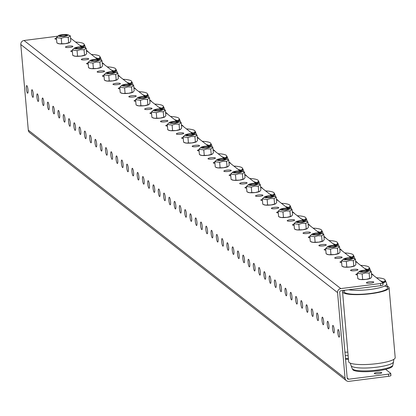 <?xml version="1.0" encoding="UTF-8"?>
<svg xmlns="http://www.w3.org/2000/svg" width="416" height="416" viewBox="0 0 416 416"><rect width="100%" height="100%" fill="white"/><g stroke="black" fill="none" stroke-linecap="round" stroke-linejoin="round"><path stroke-width="0.62" d="M56.555 39.26A3.723 0.718 175 0 1 54.995 38.948A3.723 0.718 175 0 1 54.907 38.813A3.723 0.718 175 0 1 56.451 38.085M65.551 47.221A3.723 0.718 175 0 1 65.463 47.081A3.723 0.718 175 0 1 68.734 46.082A3.723 0.718 175 0 1 72.795 46.296A3.723 0.718 175 0 1 72.883 46.436A3.723 0.718 175 0 1 69.612 47.434A3.723 0.718 175 0 1 65.551 47.221M72.394 51.662A3.723 0.718 175 0 1 70.834 51.355A3.723 0.718 175 0 1 70.746 51.22A3.723 0.718 175 0 1 72.29 50.492M81.39 59.623A3.723 0.718 175 0 1 81.302 59.488A3.723 0.718 175 0 1 84.573 58.49A3.723 0.718 175 0 1 88.629 58.703A3.723 0.718 175 0 1 88.717 58.838A3.723 0.718 175 0 1 85.446 59.842A3.723 0.718 175 0 1 81.39 59.623M88.234 64.069A3.723 0.718 175 0 1 86.668 63.762A3.723 0.718 175 0 1 86.58 63.622A3.723 0.718 175 0 1 88.13 62.899M97.23 72.03A3.723 0.718 175 0 1 97.141 71.895A3.723 0.718 175 0 1 100.412 70.892A3.723 0.718 175 0 1 104.468 71.105A3.723 0.718 175 0 1 104.556 71.245A3.723 0.718 175 0 1 101.286 72.244A3.723 0.718 175 0 1 97.23 72.03M104.068 76.476A3.723 0.718 175 0 1 102.508 76.164A3.723 0.718 175 0 1 102.419 76.029A3.723 0.718 175 0 1 103.969 75.301M113.069 84.432A3.723 0.718 175 0 1 112.98 84.297A3.723 0.718 175 0 1 116.251 83.299A3.723 0.718 175 0 1 120.307 83.512A3.723 0.718 175 0 1 120.396 83.647A3.723 0.718 175 0 1 117.125 84.651A3.723 0.718 175 0 1 113.069 84.432M119.907 88.878A3.723 0.718 175 0 1 118.347 88.572A3.723 0.718 175 0 1 118.258 88.431A3.723 0.718 175 0 1 119.803 87.708M128.908 96.84A3.723 0.718 175 0 1 128.82 96.704A3.723 0.718 175 0 1 132.09 95.701A3.723 0.718 175 0 1 136.146 95.919A3.723 0.718 175 0 1 136.235 96.054A3.723 0.718 175 0 1 132.964 97.053A3.723 0.718 175 0 1 128.908 96.84M135.746 101.286A3.723 0.718 175 0 1 134.186 100.974A3.723 0.718 175 0 1 134.098 100.838A3.723 0.718 175 0 1 135.642 100.11M144.742 109.247A3.723 0.718 175 0 1 144.654 109.106A3.723 0.718 175 0 1 147.924 108.108A3.723 0.718 175 0 1 151.98 108.321A3.723 0.718 175 0 1 152.069 108.462A3.723 0.718 175 0 1 148.798 109.46A3.723 0.718 175 0 1 144.742 109.247M151.585 113.688A3.723 0.718 175 0 1 150.025 113.381A3.723 0.718 175 0 1 149.937 113.246A3.723 0.718 175 0 1 151.481 112.518M160.581 121.649A3.723 0.718 175 0 1 160.493 121.514A3.723 0.718 175 0 1 163.764 120.515A3.723 0.718 175 0 1 167.82 120.728A3.723 0.718 175 0 1 167.908 120.864A3.723 0.718 175 0 1 164.637 121.867A3.723 0.718 175 0 1 160.581 121.649M167.424 126.095A3.723 0.718 175 0 1 165.859 125.783A3.723 0.718 175 0 1 165.771 125.648A3.723 0.718 175 0 1 167.32 124.925M176.42 134.056A3.723 0.718 175 0 1 176.332 133.916A3.723 0.718 175 0 1 179.603 132.917A3.723 0.718 175 0 1 183.659 133.13A3.723 0.718 175 0 1 183.747 133.271A3.723 0.718 175 0 1 180.476 134.269A3.723 0.718 175 0 1 176.42 134.056M183.258 138.497A3.723 0.718 175 0 1 181.698 138.19A3.723 0.718 175 0 1 181.61 138.055A3.723 0.718 175 0 1 183.16 137.327M192.26 146.458A3.723 0.718 175 0 1 192.171 146.323A3.723 0.718 175 0 1 195.442 145.324A3.723 0.718 175 0 1 199.498 145.538A3.723 0.718 175 0 1 199.586 145.673A3.723 0.718 175 0 1 196.316 146.676A3.723 0.718 175 0 1 192.26 146.458M199.098 150.904A3.723 0.718 175 0 1 197.538 150.597A3.723 0.718 175 0 1 197.449 150.457A3.723 0.718 175 0 1 198.994 149.734M208.094 158.865A3.723 0.718 175 0 1 208.005 158.73A3.723 0.718 175 0 1 211.276 157.726A3.723 0.718 175 0 1 215.337 157.945A3.723 0.718 175 0 1 215.426 158.08A3.723 0.718 175 0 1 212.155 159.078A3.723 0.718 175 0 1 208.094 158.865M214.937 163.311A3.723 0.718 175 0 1 213.377 162.999A3.723 0.718 175 0 1 213.288 162.864A3.723 0.718 175 0 1 214.833 162.136M223.933 171.272A3.723 0.718 175 0 1 223.844 171.132A3.723 0.718 175 0 1 227.115 170.134A3.723 0.718 175 0 1 231.171 170.347A3.723 0.718 175 0 1 231.26 170.482A3.723 0.718 175 0 1 227.989 171.486A3.723 0.718 175 0 1 223.933 171.272M230.776 175.713A3.723 0.718 175 0 1 229.211 175.406A3.723 0.718 175 0 1 229.122 175.266A3.723 0.718 175 0 1 230.672 174.543M239.772 183.674A3.723 0.718 175 0 1 239.684 183.539A3.723 0.718 175 0 1 242.954 182.536A3.723 0.718 175 0 1 247.01 182.754A3.723 0.718 175 0 1 247.099 182.889A3.723 0.718 175 0 1 243.828 183.888A3.723 0.718 175 0 1 239.772 183.674M246.61 188.12A3.723 0.718 175 0 1 245.05 187.808A3.723 0.718 175 0 1 244.962 187.673A3.723 0.718 175 0 1 246.511 186.945M255.611 196.082A3.723 0.718 175 0 1 255.523 195.941A3.723 0.718 175 0 1 258.794 194.943A3.723 0.718 175 0 1 262.85 195.156A3.723 0.718 175 0 1 262.938 195.296A3.723 0.718 175 0 1 259.667 196.295A3.723 0.718 175 0 1 255.611 196.082M262.449 200.522A3.723 0.718 175 0 1 260.889 200.216A3.723 0.718 175 0 1 260.801 200.08A3.723 0.718 175 0 1 262.345 199.352M271.45 208.484A3.723 0.718 175 0 1 271.362 208.348A3.723 0.718 175 0 1 274.633 207.35A3.723 0.718 175 0 1 278.689 207.563A3.723 0.718 175 0 1 278.777 207.698A3.723 0.718 175 0 1 275.506 208.702A3.723 0.718 175 0 1 271.45 208.484M278.288 212.93A3.723 0.718 175 0 1 276.728 212.618A3.723 0.718 175 0 1 276.64 212.482A3.723 0.718 175 0 1 278.184 211.76M287.284 220.891A3.723 0.718 175 0 1 287.196 220.756A3.723 0.718 175 0 1 290.467 219.752A3.723 0.718 175 0 1 294.523 219.965A3.723 0.718 175 0 1 294.611 220.106A3.723 0.718 175 0 1 291.34 221.104A3.723 0.718 175 0 1 287.284 220.891M294.128 225.337A3.723 0.718 175 0 1 292.568 225.025A3.723 0.718 175 0 1 292.479 224.89A3.723 0.718 175 0 1 294.024 224.162M303.124 233.293A3.723 0.718 175 0 1 303.035 233.158A3.723 0.718 175 0 1 306.306 232.159A3.723 0.718 175 0 1 310.362 232.372A3.723 0.718 175 0 1 310.45 232.508A3.723 0.718 175 0 1 307.18 233.511A3.723 0.718 175 0 1 303.124 233.293M309.967 237.739A3.723 0.718 175 0 1 308.402 237.432A3.723 0.718 175 0 1 308.313 237.292A3.723 0.718 175 0 1 309.863 236.569M318.963 245.7A3.723 0.718 175 0 1 318.874 245.565A3.723 0.718 175 0 1 322.145 244.561A3.723 0.718 175 0 1 326.201 244.78A3.723 0.718 175 0 1 326.29 244.915A3.723 0.718 175 0 1 323.019 245.913A3.723 0.718 175 0 1 318.963 245.7M325.801 250.146A3.723 0.718 175 0 1 324.241 249.834A3.723 0.718 175 0 1 324.152 249.699A3.723 0.718 175 0 1 325.702 248.971M334.802 258.107A3.723 0.718 175 0 1 334.714 257.967A3.723 0.718 175 0 1 337.984 256.968A3.723 0.718 175 0 1 342.04 257.182A3.723 0.718 175 0 1 342.129 257.322A3.723 0.718 175 0 1 338.858 258.32A3.723 0.718 175 0 1 334.802 258.107M341.64 262.548A3.723 0.718 175 0 1 340.08 262.241A3.723 0.718 175 0 1 339.992 262.101A3.723 0.718 175 0 1 341.536 261.378M350.636 270.509A3.723 0.718 175 0 1 350.548 270.374A3.723 0.718 175 0 1 353.818 269.37A3.723 0.718 175 0 1 357.88 269.589A3.723 0.718 175 0 1 357.968 269.724A3.723 0.718 175 0 1 354.697 270.722A3.723 0.718 175 0 1 350.636 270.509M357.479 274.955A3.723 0.718 175 0 1 355.919 274.643A3.723 0.718 175 0 1 355.831 274.508A3.723 0.718 175 0 1 357.375 273.78M26.354 88.738A3.832 0.759 82.7 0 1 26.702 85.592A3.832 0.759 82.7 0 1 28.018 90.043A3.832 0.759 82.7 0 1 27.669 93.194A3.832 0.759 82.7 0 1 26.354 88.738M31.632 92.872A3.832 0.759 82.7 0 1 31.98 89.726A3.832 0.759 82.7 0 1 33.296 94.177A3.832 0.759 82.7 0 1 32.947 97.328A3.832 0.759 82.7 0 1 31.632 92.872M36.915 97.011A3.832 0.759 82.7 0 1 37.258 93.86A3.832 0.759 82.7 0 1 38.574 98.311A3.832 0.759 82.7 0 1 38.23 101.462A3.832 0.759 82.7 0 1 36.915 97.011M42.193 101.145A3.832 0.759 82.7 0 1 42.541 97.994A3.832 0.759 82.7 0 1 43.857 102.445A3.832 0.759 82.7 0 1 43.508 105.596A3.832 0.759 82.7 0 1 42.193 101.145M47.471 105.279A3.832 0.759 82.7 0 1 47.819 102.128A3.832 0.759 82.7 0 1 49.135 106.584A3.832 0.759 82.7 0 1 48.786 109.73A3.832 0.759 82.7 0 1 47.471 105.279M52.749 109.413A3.832 0.759 82.7 0 1 53.097 106.267A3.832 0.759 82.7 0 1 54.413 110.718A3.832 0.759 82.7 0 1 54.064 113.864A3.832 0.759 82.7 0 1 52.749 109.413M58.032 113.547A3.832 0.759 82.7 0 1 58.375 110.401A3.832 0.759 82.7 0 1 59.691 114.852A3.832 0.759 82.7 0 1 59.348 118.004A3.832 0.759 82.7 0 1 58.032 113.547M63.31 117.686A3.832 0.759 82.7 0 1 63.658 114.535A3.832 0.759 82.7 0 1 64.974 118.986A3.832 0.759 82.7 0 1 64.626 122.138A3.832 0.759 82.7 0 1 63.31 117.686M68.588 121.82A3.832 0.759 82.7 0 1 68.936 118.669A3.832 0.759 82.7 0 1 70.252 123.12A3.832 0.759 82.7 0 1 69.904 126.272A3.832 0.759 82.7 0 1 68.588 121.82M73.866 125.954A3.832 0.759 82.7 0 1 74.214 122.803A3.832 0.759 82.7 0 1 75.53 127.26A3.832 0.759 82.7 0 1 75.182 130.406A3.832 0.759 82.7 0 1 73.866 125.954M79.149 130.088A3.832 0.759 82.7 0 1 79.492 126.937A3.832 0.759 82.7 0 1 80.808 131.394A3.832 0.759 82.7 0 1 80.465 134.54A3.832 0.759 82.7 0 1 79.149 130.088M84.427 134.222A3.832 0.759 82.7 0 1 84.776 131.076A3.832 0.759 82.7 0 1 86.091 135.528A3.832 0.759 82.7 0 1 85.743 138.679A3.832 0.759 82.7 0 1 84.427 134.222M89.705 138.362A3.832 0.759 82.7 0 1 90.054 135.21A3.832 0.759 82.7 0 1 91.369 139.662A3.832 0.759 82.7 0 1 91.021 142.813A3.832 0.759 82.7 0 1 89.705 138.362M94.983 142.496A3.832 0.759 82.7 0 1 95.332 139.344A3.832 0.759 82.7 0 1 96.647 143.796A3.832 0.759 82.7 0 1 96.299 146.947A3.832 0.759 82.7 0 1 94.983 142.496M100.266 146.63A3.832 0.759 82.7 0 1 100.61 143.478A3.832 0.759 82.7 0 1 101.925 147.93A3.832 0.759 82.7 0 1 101.582 151.081A3.832 0.759 82.7 0 1 100.266 146.63M105.544 150.764A3.832 0.759 82.7 0 1 105.893 147.612A3.832 0.759 82.7 0 1 107.208 152.069A3.832 0.759 82.7 0 1 106.86 155.215A3.832 0.759 82.7 0 1 105.544 150.764M110.822 154.898A3.832 0.759 82.7 0 1 111.171 151.752A3.832 0.759 82.7 0 1 112.486 156.203A3.832 0.759 82.7 0 1 112.138 159.354A3.832 0.759 82.7 0 1 110.822 154.898M116.1 159.037A3.832 0.759 82.7 0 1 116.449 155.886A3.832 0.759 82.7 0 1 117.764 160.337A3.832 0.759 82.7 0 1 117.416 163.488A3.832 0.759 82.7 0 1 116.1 159.037M121.384 163.171A3.832 0.759 82.7 0 1 121.727 160.02A3.832 0.759 82.7 0 1 123.048 164.471A3.832 0.759 82.7 0 1 122.699 167.622A3.832 0.759 82.7 0 1 121.384 163.171M126.662 167.305A3.832 0.759 82.7 0 1 127.01 164.154A3.832 0.759 82.7 0 1 128.326 168.605A3.832 0.759 82.7 0 1 127.977 171.756A3.832 0.759 82.7 0 1 126.662 167.305M131.94 171.439A3.832 0.759 82.7 0 1 132.288 168.288A3.832 0.759 82.7 0 1 133.604 172.744A3.832 0.759 82.7 0 1 133.255 175.89A3.832 0.759 82.7 0 1 131.94 171.439M137.218 175.573A3.832 0.759 82.7 0 1 137.566 172.427A3.832 0.759 82.7 0 1 138.882 176.878A3.832 0.759 82.7 0 1 138.538 180.029A3.832 0.759 82.7 0 1 137.218 175.573M142.501 179.712A3.832 0.759 82.7 0 1 142.844 176.561A3.832 0.759 82.7 0 1 144.165 181.012A3.832 0.759 82.7 0 1 143.816 184.163A3.832 0.759 82.7 0 1 142.501 179.712M147.779 183.846A3.832 0.759 82.7 0 1 148.127 180.695A3.832 0.759 82.7 0 1 149.443 185.146A3.832 0.759 82.7 0 1 149.094 188.297A3.832 0.759 82.7 0 1 147.779 183.846M153.057 187.98A3.832 0.759 82.7 0 1 153.405 184.829A3.832 0.759 82.7 0 1 154.721 189.28A3.832 0.759 82.7 0 1 154.372 192.431A3.832 0.759 82.7 0 1 153.057 187.98M158.34 192.114A3.832 0.759 82.7 0 1 158.683 188.963A3.832 0.759 82.7 0 1 159.999 193.419A3.832 0.759 82.7 0 1 159.656 196.565A3.832 0.759 82.7 0 1 158.34 192.114M163.618 196.248A3.832 0.759 82.7 0 1 163.966 193.102A3.832 0.759 82.7 0 1 165.282 197.553A3.832 0.759 82.7 0 1 164.934 200.704A3.832 0.759 82.7 0 1 163.618 196.248M168.896 200.387A3.832 0.759 82.7 0 1 169.244 197.236A3.832 0.759 82.7 0 1 170.56 201.687A3.832 0.759 82.7 0 1 170.212 204.838A3.832 0.759 82.7 0 1 168.896 200.387M174.174 204.521A3.832 0.759 82.7 0 1 174.522 201.37A3.832 0.759 82.7 0 1 175.838 205.821A3.832 0.759 82.7 0 1 175.49 208.972A3.832 0.759 82.7 0 1 174.174 204.521M179.457 208.655A3.832 0.759 82.7 0 1 179.8 205.504A3.832 0.759 82.7 0 1 181.116 209.955A3.832 0.759 82.7 0 1 180.773 213.106A3.832 0.759 82.7 0 1 179.457 208.655M184.735 212.789A3.832 0.759 82.7 0 1 185.084 209.638A3.832 0.759 82.7 0 1 186.399 214.094A3.832 0.759 82.7 0 1 186.051 217.24A3.832 0.759 82.7 0 1 184.735 212.789M190.013 216.923A3.832 0.759 82.7 0 1 190.362 213.777A3.832 0.759 82.7 0 1 191.677 218.228A3.832 0.759 82.7 0 1 191.329 221.374A3.832 0.759 82.7 0 1 190.013 216.923M195.291 221.057A3.832 0.759 82.7 0 1 195.64 217.911A3.832 0.759 82.7 0 1 196.955 222.362A3.832 0.759 82.7 0 1 196.607 225.514A3.832 0.759 82.7 0 1 195.291 221.057M200.574 225.196A3.832 0.759 82.7 0 1 200.918 222.045A3.832 0.759 82.7 0 1 202.233 226.496A3.832 0.759 82.7 0 1 201.89 229.648A3.832 0.759 82.7 0 1 200.574 225.196M205.852 229.33A3.832 0.759 82.7 0 1 206.201 226.179A3.832 0.759 82.7 0 1 207.516 230.63A3.832 0.759 82.7 0 1 207.168 233.782A3.832 0.759 82.7 0 1 205.852 229.33M211.13 233.464A3.832 0.759 82.7 0 1 211.479 230.313A3.832 0.759 82.7 0 1 212.794 234.77A3.832 0.759 82.7 0 1 212.446 237.916A3.832 0.759 82.7 0 1 211.13 233.464M216.408 237.598A3.832 0.759 82.7 0 1 216.757 234.452A3.832 0.759 82.7 0 1 218.072 238.904A3.832 0.759 82.7 0 1 217.724 242.05A3.832 0.759 82.7 0 1 216.408 237.598M221.692 241.732A3.832 0.759 82.7 0 1 222.035 238.586A3.832 0.759 82.7 0 1 223.35 243.038A3.832 0.759 82.7 0 1 223.007 246.189A3.832 0.759 82.7 0 1 221.692 241.732M226.97 245.872A3.832 0.759 82.7 0 1 227.318 242.72A3.832 0.759 82.7 0 1 228.634 247.172A3.832 0.759 82.7 0 1 228.285 250.323A3.832 0.759 82.7 0 1 226.97 245.872M232.248 250.006A3.832 0.759 82.7 0 1 232.596 246.854A3.832 0.759 82.7 0 1 233.912 251.306A3.832 0.759 82.7 0 1 233.563 254.457A3.832 0.759 82.7 0 1 232.248 250.006M237.526 254.14A3.832 0.759 82.7 0 1 237.874 250.988A3.832 0.759 82.7 0 1 239.19 255.445A3.832 0.759 82.7 0 1 238.841 258.591A3.832 0.759 82.7 0 1 237.526 254.14M242.809 258.274A3.832 0.759 82.7 0 1 243.152 255.122A3.832 0.759 82.7 0 1 244.468 259.579A3.832 0.759 82.7 0 1 244.124 262.725A3.832 0.759 82.7 0 1 242.809 258.274M248.087 262.408A3.832 0.759 82.7 0 1 248.435 259.262A3.832 0.759 82.7 0 1 249.751 263.713A3.832 0.759 82.7 0 1 249.402 266.864A3.832 0.759 82.7 0 1 248.087 262.408M253.365 266.547A3.832 0.759 82.7 0 1 253.713 263.396A3.832 0.759 82.7 0 1 255.029 267.847A3.832 0.759 82.7 0 1 254.68 270.998A3.832 0.759 82.7 0 1 253.365 266.547M258.643 270.681A3.832 0.759 82.7 0 1 258.991 267.53A3.832 0.759 82.7 0 1 260.307 271.981A3.832 0.759 82.7 0 1 259.958 275.132A3.832 0.759 82.7 0 1 258.643 270.681M263.926 274.815A3.832 0.759 82.7 0 1 264.269 271.664A3.832 0.759 82.7 0 1 265.59 276.115A3.832 0.759 82.7 0 1 265.242 279.266A3.832 0.759 82.7 0 1 263.926 274.815M269.204 278.949A3.832 0.759 82.7 0 1 269.552 275.798A3.832 0.759 82.7 0 1 270.868 280.254A3.832 0.759 82.7 0 1 270.52 283.4A3.832 0.759 82.7 0 1 269.204 278.949M274.482 283.083A3.832 0.759 82.7 0 1 274.83 279.937A3.832 0.759 82.7 0 1 276.146 284.388A3.832 0.759 82.7 0 1 275.798 287.539A3.832 0.759 82.7 0 1 274.482 283.083M279.76 287.222A3.832 0.759 82.7 0 1 280.108 284.071A3.832 0.759 82.7 0 1 281.424 288.522A3.832 0.759 82.7 0 1 281.081 291.673A3.832 0.759 82.7 0 1 279.76 287.222M285.043 291.356A3.832 0.759 82.7 0 1 285.386 288.205A3.832 0.759 82.7 0 1 286.707 292.656A3.832 0.759 82.7 0 1 286.359 295.807A3.832 0.759 82.7 0 1 285.043 291.356M290.321 295.49A3.832 0.759 82.7 0 1 290.67 292.339A3.832 0.759 82.7 0 1 291.985 296.79A3.832 0.759 82.7 0 1 291.637 299.941A3.832 0.759 82.7 0 1 290.321 295.49M295.599 299.624A3.832 0.759 82.7 0 1 295.948 296.473A3.832 0.759 82.7 0 1 297.263 300.929A3.832 0.759 82.7 0 1 296.915 304.075A3.832 0.759 82.7 0 1 295.599 299.624M300.882 303.758A3.832 0.759 82.7 0 1 301.226 300.612A3.832 0.759 82.7 0 1 302.541 305.063A3.832 0.759 82.7 0 1 302.198 308.214A3.832 0.759 82.7 0 1 300.882 303.758M306.16 307.897A3.832 0.759 82.7 0 1 306.509 304.746A3.832 0.759 82.7 0 1 307.824 309.197A3.832 0.759 82.7 0 1 307.476 312.348A3.832 0.759 82.7 0 1 306.16 307.897M311.438 312.031A3.832 0.759 82.7 0 1 311.787 308.88A3.832 0.759 82.7 0 1 313.102 313.331A3.832 0.759 82.7 0 1 312.754 316.482A3.832 0.759 82.7 0 1 311.438 312.031M316.716 316.165A3.832 0.759 82.7 0 1 317.065 313.014A3.832 0.759 82.7 0 1 318.38 317.465A3.832 0.759 82.7 0 1 318.032 320.616A3.832 0.759 82.7 0 1 316.716 316.165M322 320.299A3.832 0.759 82.7 0 1 322.343 317.148A3.832 0.759 82.7 0 1 323.658 321.604A3.832 0.759 82.7 0 1 323.315 324.75A3.832 0.759 82.7 0 1 322 320.299M327.278 324.433A3.832 0.759 82.7 0 1 327.626 321.287A3.832 0.759 82.7 0 1 328.942 325.738A3.832 0.759 82.7 0 1 328.593 328.89A3.832 0.759 82.7 0 1 327.278 324.433M332.556 328.567A3.832 0.759 82.7 0 1 332.904 325.421A3.832 0.759 82.7 0 1 334.22 329.872A3.832 0.759 82.7 0 1 333.871 333.024A3.832 0.759 82.7 0 1 332.556 328.567M374.405 373.537A3.723 0.718 175 0 1 374.317 373.396A3.723 0.718 175 0 1 377.588 372.398A3.723 0.718 175 0 1 381.644 372.611A3.723 0.718 175 0 1 381.732 372.746A3.723 0.718 175 0 1 378.461 373.75A3.723 0.718 175 0 1 374.405 373.537M366.475 282.916A3.723 0.718 175 0 1 366.387 282.776A3.723 0.718 175 0 1 369.658 281.778A3.723 0.718 175 0 1 373.714 281.991A3.723 0.718 175 0 1 373.802 282.131A3.723 0.718 175 0 1 370.531 283.13A3.723 0.718 175 0 1 366.475 282.916M337.834 332.706A3.832 0.759 82.7 0 1 338.182 329.555A3.832 0.759 82.7 0 1 339.498 334.006A3.832 0.759 82.7 0 1 339.149 337.158A3.832 0.759 82.7 0 1 337.834 332.706M382.767 282.896L382.933 284.809A2.917 0.562 175 0 1 383.006 284.918A2.917 0.562 175 0 1 380.728 285.667L380.541 283.525L340.798 288.59A3.65 3.51 128.1 0 0 337.563 292.609L345.051 378.238A3.65 3.51 128.1 0 0 348.915 381.352L388.658 376.288L388.471 374.145A2.917 0.562 -5 0 0 390.744 373.396A2.917 0.562 -5 0 0 390.676 373.287L385.648 369.351M337.563 292.609L20.8 44.512L28.293 130.135L345.051 378.238M380.728 285.667L340.985 290.732A1.461 1.404 128.1 0 0 339.69 292.339L347.183 377.962A1.461 1.404 128.1 0 0 348.728 379.21L388.471 374.145M346.351 380.656L29.588 132.558A3.65 3.51 -51.9 0 1 28.293 130.135M390.697 373.511L390.863 375.43A2.917 0.562 175 0 1 390.931 375.534A2.917 0.562 175 0 1 388.658 376.288M20.8 44.512A3.65 3.51 -51.9 0 1 24.034 40.492L57.632 36.208M380.541 283.525A2.917 0.562 -5 0 0 382.819 282.776A2.917 0.562 -5 0 0 382.746 282.667L371.467 273.832M70.543 38.137L81.687 46.862M86.382 50.544L97.526 59.27M102.222 62.946L113.36 71.677M118.061 75.353L129.199 84.079M133.895 87.76L145.038 96.486M149.734 100.162L160.878 108.888M165.573 112.57L176.717 121.295M181.412 124.972L192.551 133.697M197.252 137.379L208.39 146.104M213.086 149.781L224.229 158.512M228.925 162.188L240.068 170.914M244.764 174.595L255.902 183.321M260.603 186.997L271.742 195.723M276.437 199.404L287.581 208.13M292.276 211.806L303.42 220.537M308.116 224.214L319.259 232.939M323.955 236.621L335.093 245.346M339.794 249.023L350.932 257.748M355.628 261.43L366.772 270.156M369.132 273.047L365.602 272.953L362.164 273.936L357.334 273.328L357.802 278.663L360.266 279.51L366.163 279.375L370.713 278.179L371.738 276.89L371.27 271.549L369.132 273.047L369.6 278.387M357.334 273.328L359.533 271.268A4.94 0.952 175 0 1 363.121 270.343A4.94 0.952 175 0 1 368.794 270.457A4.94 0.952 175 0 1 365.264 272.022A4.94 0.952 175 0 1 360.526 272.126A4.94 0.952 175 0 1 359.533 271.268M368.794 270.457L371.27 271.549M358.899 279.162A6.204 1.191 175 0 0 359.039 279.23A6.204 1.191 175 0 0 360.266 279.51A6.204 1.191 175 0 0 366.163 279.375A6.204 1.191 175 0 0 370.666 278.216L370.713 278.179M362.164 273.936L362.632 279.276M363.402 270.561A3.65 0.702 175 0 1 367.702 271.071A3.65 0.702 175 0 1 364.983 271.804A3.65 0.702 175 0 1 360.714 271.684A3.65 0.702 175 0 1 363.402 270.561M367.151 270.806A3.047 0.588 175 0 1 367.156 270.811A3.047 0.588 175 0 1 364.842 271.7A3.047 0.588 175 0 1 361.234 271.56A3.047 0.588 175 0 1 361.208 271.331A3.047 0.588 175 0 1 364.135 270.603A3.047 0.588 175 0 1 367.151 270.806L367.583 271.154M353.293 260.645L349.762 260.546L346.325 261.534L341.5 260.92L341.968 266.261L344.427 267.108L350.324 266.968L354.874 265.777L355.898 264.482L355.43 259.147L353.293 260.645L353.761 265.985M341.5 260.92L343.699 258.861A4.94 0.952 175 0 1 347.282 257.941A4.94 0.952 175 0 1 352.955 258.055A4.94 0.952 175 0 1 349.424 259.62A4.94 0.952 175 0 1 344.687 259.724A4.94 0.952 175 0 1 343.699 258.861M352.955 258.055L355.43 259.147M343.06 266.76A6.204 1.191 175 0 0 343.2 266.828A6.204 1.191 175 0 0 344.427 267.108A6.204 1.191 175 0 0 350.324 266.968A6.204 1.191 175 0 0 354.827 265.808L354.874 265.777M346.325 261.534L346.793 266.869M347.563 258.159A3.65 0.702 175 0 1 351.863 258.669A3.65 0.702 175 0 1 349.144 259.397A3.65 0.702 175 0 1 344.88 259.277A3.65 0.702 175 0 1 347.563 258.159M337.454 248.238L333.923 248.144L330.491 249.127L325.66 248.518L326.128 253.854L328.588 254.701L334.485 254.561L339.04 253.37L340.059 252.08L339.591 246.74L337.454 248.238L337.922 253.578M325.66 248.518L327.86 246.459A4.94 0.952 175 0 1 331.443 245.534A4.94 0.952 175 0 1 337.116 245.648A4.94 0.952 175 0 1 333.59 247.213A4.94 0.952 175 0 1 328.848 247.317A4.94 0.952 175 0 1 327.86 246.459M337.116 245.648L339.591 246.74M327.22 254.353A6.204 1.191 175 0 0 327.361 254.42A6.204 1.191 175 0 0 328.588 254.701A6.204 1.191 175 0 0 334.485 254.561A6.204 1.191 175 0 0 338.988 253.401L339.04 253.37M330.491 249.127L330.954 254.467M331.724 245.752A3.65 0.702 175 0 1 336.024 246.262A3.65 0.702 175 0 1 333.31 246.995A3.65 0.702 175 0 1 329.04 246.87A3.65 0.702 175 0 1 331.724 245.752M321.615 235.836L318.089 235.737L314.652 236.72L309.821 236.111L310.289 241.452L312.749 242.299L318.651 242.159L323.201 240.963L324.22 239.673L323.752 234.338L321.615 235.836L322.083 241.171M309.821 236.111L312.021 234.052A4.94 0.952 175 0 1 315.609 233.126A4.94 0.952 175 0 1 321.277 233.241A4.94 0.952 175 0 1 317.751 234.806A4.94 0.952 175 0 1 313.014 234.915A4.94 0.952 175 0 1 312.021 234.052M321.277 233.241L323.752 234.338M311.386 241.946A6.204 1.191 175 0 0 311.522 242.013A6.204 1.191 175 0 0 312.749 242.299A6.204 1.191 175 0 0 318.651 242.159A6.204 1.191 175 0 0 323.154 240.999L323.201 240.963M314.652 236.72L315.12 242.06M315.884 233.35A3.65 0.702 175 0 1 320.19 233.854A3.65 0.702 175 0 1 317.47 234.588A3.65 0.702 175 0 1 313.201 234.468A3.65 0.702 175 0 1 315.884 233.35M305.781 223.428L302.25 223.33L298.813 224.318L293.982 223.704L294.45 229.044L296.915 229.892L302.812 229.752L307.362 228.561L308.381 227.271L307.918 221.931L305.781 223.428L306.244 228.769M293.982 223.704L296.182 221.65A4.94 0.952 175 0 1 299.77 220.724A4.94 0.952 175 0 1 305.443 220.839A4.94 0.952 175 0 1 301.912 222.404A4.94 0.952 175 0 1 297.175 222.508A4.94 0.952 175 0 1 296.182 221.65M305.443 220.839L307.918 221.931M295.547 229.544A6.204 1.191 175 0 0 295.688 229.611A6.204 1.191 175 0 0 296.915 229.892A6.204 1.191 175 0 0 302.812 229.752A6.204 1.191 175 0 0 307.315 228.592L307.362 228.561M298.813 224.318L299.281 229.653M300.05 220.943A3.65 0.702 175 0 1 304.351 221.452A3.65 0.702 175 0 1 301.631 222.186A3.65 0.702 175 0 1 297.362 222.061A3.65 0.702 175 0 1 300.05 220.943M289.942 211.026L286.411 210.928L282.974 211.91L278.148 211.302L278.611 216.642L281.076 217.485L286.972 217.35L291.522 216.154L292.547 214.864L292.079 209.524L289.942 211.026L290.41 216.362M278.148 211.302L280.342 209.243A4.94 0.952 175 0 1 283.93 208.317A4.94 0.952 175 0 1 289.604 208.432A4.94 0.952 175 0 1 286.073 209.997A4.94 0.952 175 0 1 281.336 210.101A4.94 0.952 175 0 1 280.342 209.243M289.604 208.432L292.079 209.524M279.708 217.136A6.204 1.191 175 0 0 279.848 217.204A6.204 1.191 175 0 0 281.076 217.485A6.204 1.191 175 0 0 286.972 217.35A6.204 1.191 175 0 0 291.476 216.19L291.522 216.154M282.974 211.91L283.442 217.251M284.211 208.536A3.65 0.702 175 0 1 288.512 209.045A3.65 0.702 175 0 1 285.792 209.778A3.65 0.702 175 0 1 281.528 209.659A3.65 0.702 175 0 1 284.211 208.536M274.102 198.619L270.572 198.52L267.14 199.508L262.309 198.895L262.777 204.235L265.236 205.083L271.133 204.942L275.688 203.752L276.708 202.457L276.24 197.122L274.102 198.619L274.57 203.96M262.309 198.895L264.508 196.836A4.94 0.952 175 0 1 268.091 195.915A4.94 0.952 175 0 1 273.764 196.03A4.94 0.952 175 0 1 270.234 197.595A4.94 0.952 175 0 1 265.496 197.699A4.94 0.952 175 0 1 264.508 196.836M273.764 196.03L276.24 197.122M263.869 204.734A6.204 1.191 175 0 0 264.009 204.802A6.204 1.191 175 0 0 265.236 205.083A6.204 1.191 175 0 0 271.133 204.942A6.204 1.191 175 0 0 275.636 203.783L275.688 203.752M267.14 199.508L267.602 204.844M268.372 196.134A3.65 0.702 175 0 1 272.672 196.643A3.65 0.702 175 0 1 269.958 197.371A3.65 0.702 175 0 1 265.689 197.252A3.65 0.702 175 0 1 268.372 196.134M258.263 186.212L254.732 186.118L251.3 187.101L246.47 186.493L246.938 191.828L249.397 192.676L255.294 192.54L259.849 191.344L260.868 190.055L260.4 184.714L258.263 186.212L258.731 191.552M246.47 186.493L248.669 184.434A4.94 0.952 175 0 1 252.252 183.508A4.94 0.952 175 0 1 257.925 183.622A4.94 0.952 175 0 1 254.4 185.188A4.94 0.952 175 0 1 249.662 185.292A4.94 0.952 175 0 1 248.669 184.434M257.925 183.622L260.4 184.714M248.035 192.327A6.204 1.191 175 0 0 248.17 192.395A6.204 1.191 175 0 0 249.397 192.676A6.204 1.191 175 0 0 255.294 192.54A6.204 1.191 175 0 0 259.797 191.376L259.849 191.344M251.3 187.101L251.768 192.442M252.533 183.726A3.65 0.702 175 0 1 256.838 184.236A3.65 0.702 175 0 1 254.119 184.969A3.65 0.702 175 0 1 249.85 184.85A3.65 0.702 175 0 1 252.533 183.726M242.429 173.81L238.898 173.711L235.461 174.699L230.63 174.086L231.098 179.426L233.563 180.274L239.46 180.133L244.01 178.942L245.029 177.648L244.561 172.312L242.429 173.81L242.892 179.145M230.63 174.086L232.83 172.026A4.94 0.952 175 0 1 236.418 171.106A4.94 0.952 175 0 1 242.091 171.215A4.94 0.952 175 0 1 238.56 172.78A4.94 0.952 175 0 1 233.823 172.89A4.94 0.952 175 0 1 232.83 172.026M242.091 171.215L244.561 172.312M232.196 179.925A6.204 1.191 175 0 0 232.336 179.993A6.204 1.191 175 0 0 233.563 180.274A6.204 1.191 175 0 0 239.46 180.133A6.204 1.191 175 0 0 243.963 178.974L244.01 178.942M235.461 174.699L235.929 180.034M236.694 171.324A3.65 0.702 175 0 1 240.999 171.829A3.65 0.702 175 0 1 238.28 172.562A3.65 0.702 175 0 1 234.01 172.442A3.65 0.702 175 0 1 236.694 171.324M226.59 161.403L223.059 161.304L219.622 162.292L214.791 161.684L215.259 167.019L217.724 167.866L223.621 167.726L228.171 166.535L229.195 165.246L228.727 159.905L226.59 161.403L227.058 166.743M214.791 161.684L216.991 159.624A4.94 0.952 175 0 1 220.579 158.699A4.94 0.952 175 0 1 226.252 158.813A4.94 0.952 175 0 1 222.721 160.378A4.94 0.952 175 0 1 217.984 160.482A4.94 0.952 175 0 1 216.991 159.624M226.252 158.813L228.727 159.905M216.356 167.518A6.204 1.191 175 0 0 216.497 167.586A6.204 1.191 175 0 0 217.724 167.866A6.204 1.191 175 0 0 223.621 167.726A6.204 1.191 175 0 0 228.124 166.566L228.171 166.535M219.622 162.292L220.09 167.632M220.86 158.917A3.65 0.702 175 0 1 225.16 159.427A3.65 0.702 175 0 1 222.44 160.16A3.65 0.702 175 0 1 218.171 160.035A3.65 0.702 175 0 1 220.86 158.917M210.751 149.001L207.22 148.902L203.783 149.885L198.957 149.276L199.425 154.617L201.885 155.459L207.782 155.324L212.332 154.128L213.356 152.838L212.888 147.503L210.751 149.001L211.219 154.336M198.957 149.276L201.157 147.217A4.94 0.952 175 0 1 204.74 146.292A4.94 0.952 175 0 1 210.413 146.406A4.94 0.952 175 0 1 206.882 147.971A4.94 0.952 175 0 1 202.145 148.08A4.94 0.952 175 0 1 201.157 147.217M210.413 146.406L212.888 147.503M200.517 155.111A6.204 1.191 175 0 0 200.658 155.178A6.204 1.191 175 0 0 201.885 155.459A6.204 1.191 175 0 0 207.782 155.324A6.204 1.191 175 0 0 212.285 154.164L212.332 154.128M203.783 149.885L204.251 155.225M205.02 146.515A3.65 0.702 175 0 1 209.321 147.02A3.65 0.702 175 0 1 206.601 147.753A3.65 0.702 175 0 1 202.337 147.633A3.65 0.702 175 0 1 205.02 146.515M194.912 136.594L191.381 136.495L187.949 137.483L183.118 136.869L183.586 142.21L186.046 143.057L191.942 142.917L196.498 141.726L197.517 140.436L197.049 135.096L194.912 136.594L195.38 141.934M183.118 136.869L185.318 134.815A4.94 0.952 175 0 1 188.9 133.89A4.94 0.952 175 0 1 194.574 134.004A4.94 0.952 175 0 1 191.048 135.569A4.94 0.952 175 0 1 186.306 135.673A4.94 0.952 175 0 1 185.318 134.815M194.574 134.004L197.049 135.096M184.678 142.709A6.204 1.191 175 0 0 184.818 142.776A6.204 1.191 175 0 0 186.046 143.057A6.204 1.191 175 0 0 191.942 142.917A6.204 1.191 175 0 0 196.446 141.757L196.498 141.726M187.949 137.483L188.412 142.818M189.181 134.108A3.65 0.702 175 0 1 193.482 134.618A3.65 0.702 175 0 1 190.767 135.351A3.65 0.702 175 0 1 186.498 135.226A3.65 0.702 175 0 1 189.181 134.108M179.072 124.192L175.547 124.093L172.11 125.076L167.279 124.467L167.747 129.802L170.206 130.65L176.108 130.515L180.658 129.319L181.678 128.029L181.21 122.689L179.072 124.192L179.54 129.527M167.279 124.467L169.478 122.408A4.94 0.952 175 0 1 173.061 121.482A4.94 0.952 175 0 1 178.734 121.597A4.94 0.952 175 0 1 175.209 123.162A4.94 0.952 175 0 1 170.472 123.266A4.94 0.952 175 0 1 169.478 122.408M178.734 121.597L181.21 122.689M168.844 130.302A6.204 1.191 175 0 0 168.979 130.369A6.204 1.191 175 0 0 170.206 130.65A6.204 1.191 175 0 0 176.108 130.515A6.204 1.191 175 0 0 180.612 129.355L180.658 129.319M172.11 125.076L172.578 130.416M173.342 121.701A3.65 0.702 175 0 1 177.648 122.21A3.65 0.702 175 0 1 174.928 122.944A3.65 0.702 175 0 1 170.659 122.824A3.65 0.702 175 0 1 173.342 121.701M163.238 111.784L159.708 111.686L156.27 112.674L151.44 112.06L151.908 117.4L154.372 118.248L160.269 118.108L164.819 116.917L165.838 115.622L165.376 110.287L163.238 111.784L163.701 117.125M151.44 112.06L153.639 110.001A4.94 0.952 175 0 1 157.227 109.08A4.94 0.952 175 0 1 162.9 109.195A4.94 0.952 175 0 1 159.37 110.76A4.94 0.952 175 0 1 154.632 110.864A4.94 0.952 175 0 1 153.639 110.001M162.9 109.195L165.376 110.287M153.005 117.9A6.204 1.191 175 0 0 153.145 117.967A6.204 1.191 175 0 0 154.372 118.248A6.204 1.191 175 0 0 160.269 118.108A6.204 1.191 175 0 0 164.772 116.948L164.819 116.917M156.27 112.674L156.738 118.009M157.508 109.299A3.65 0.702 175 0 1 161.808 109.808A3.65 0.702 175 0 1 159.089 110.536A3.65 0.702 175 0 1 154.82 110.417A3.65 0.702 175 0 1 157.508 109.299M147.399 99.377L143.868 99.284L140.431 100.266L135.606 99.658L136.068 104.993L138.533 105.841L144.43 105.706L148.98 104.51L150.004 103.22L149.536 97.88L147.399 99.377L147.867 104.718M135.606 99.658L137.8 97.599A4.94 0.952 175 0 1 141.388 96.673A4.94 0.952 175 0 1 147.061 96.788A4.94 0.952 175 0 1 143.53 98.353A4.94 0.952 175 0 1 138.793 98.457A4.94 0.952 175 0 1 137.8 97.599M147.061 96.788L149.536 97.88M137.166 105.492A6.204 1.191 175 0 0 137.306 105.56A6.204 1.191 175 0 0 138.533 105.841A6.204 1.191 175 0 0 144.43 105.706A6.204 1.191 175 0 0 148.933 104.541L148.98 104.51M140.431 100.266L140.899 105.607M141.669 96.892A3.65 0.702 175 0 1 145.969 97.401A3.65 0.702 175 0 1 143.25 98.134A3.65 0.702 175 0 1 138.986 98.015A3.65 0.702 175 0 1 141.669 96.892M131.56 86.975L128.029 86.876L124.597 87.864L119.766 87.251L120.234 92.591L122.694 93.439L128.591 93.298L133.146 92.108L134.165 90.813L133.697 85.478L131.56 86.975L132.028 92.31M119.766 87.251L121.966 85.192A4.94 0.952 175 0 1 125.549 84.271A4.94 0.952 175 0 1 131.222 84.38A4.94 0.952 175 0 1 127.691 85.946A4.94 0.952 175 0 1 122.954 86.055A4.94 0.952 175 0 1 121.966 85.192M131.222 84.38L133.697 85.478M121.326 93.09A6.204 1.191 175 0 0 121.467 93.153A6.204 1.191 175 0 0 122.694 93.439A6.204 1.191 175 0 0 128.591 93.298A6.204 1.191 175 0 0 133.094 92.139L133.146 92.108M124.597 87.864L125.06 93.2M125.83 84.49A3.65 0.702 175 0 1 130.13 84.994A3.65 0.702 175 0 1 127.416 85.727A3.65 0.702 175 0 1 123.146 85.608A3.65 0.702 175 0 1 125.83 84.49M115.721 74.568L112.19 74.469L108.758 75.457L103.927 74.849L104.395 80.184L106.855 81.032L112.752 80.891L117.307 79.7L118.326 78.411L117.858 73.07L115.721 74.568L116.189 79.908M103.927 74.849L106.127 72.79A4.94 0.952 175 0 1 109.71 71.864A4.94 0.952 175 0 1 115.383 71.978A4.94 0.952 175 0 1 111.857 73.544A4.94 0.952 175 0 1 107.12 73.648A4.94 0.952 175 0 1 106.127 72.79M115.383 71.978L117.858 73.07M105.492 80.683A6.204 1.191 175 0 0 105.628 80.751A6.204 1.191 175 0 0 106.855 81.032A6.204 1.191 175 0 0 112.752 80.891A6.204 1.191 175 0 0 117.255 79.732L117.307 79.7M108.758 75.457L109.226 80.798M109.99 72.082A3.65 0.702 175 0 1 114.296 72.592A3.65 0.702 175 0 1 111.576 73.325A3.65 0.702 175 0 1 107.307 73.2A3.65 0.702 175 0 1 109.99 72.082M99.887 62.166L96.356 62.067L92.919 63.05L88.088 62.442L88.556 67.782L91.021 68.624L96.918 68.489L101.468 67.293L102.487 66.004L102.019 60.668L99.887 62.166L100.35 67.501M88.088 62.442L90.288 60.382A4.94 0.952 175 0 1 93.876 59.457A4.94 0.952 175 0 1 99.549 59.571A4.94 0.952 175 0 1 96.018 61.136A4.94 0.952 175 0 1 91.281 61.24A4.94 0.952 175 0 1 90.288 60.382M99.549 59.571L102.019 60.668M89.653 68.276A6.204 1.191 175 0 0 89.794 68.344A6.204 1.191 175 0 0 91.021 68.624A6.204 1.191 175 0 0 96.918 68.489A6.204 1.191 175 0 0 101.421 67.33L101.468 67.293M92.919 63.05L93.387 68.39M94.151 59.68A3.65 0.702 175 0 1 98.457 60.185A3.65 0.702 175 0 1 95.737 60.918A3.65 0.702 175 0 1 91.468 60.798A3.65 0.702 175 0 1 94.151 59.68M84.048 49.759L80.517 49.66L77.08 50.648L72.249 50.034L72.717 55.375L75.182 56.222L81.078 56.082L85.628 54.891L86.653 53.602L86.185 48.261L84.048 49.759L84.516 55.099M72.249 50.034L74.448 47.975A4.94 0.952 175 0 1 78.036 47.055A4.94 0.952 175 0 1 83.71 47.169A4.94 0.952 175 0 1 80.179 48.734A4.94 0.952 175 0 1 75.442 48.838A4.94 0.952 175 0 1 74.448 47.975M83.71 47.169L86.185 48.261M73.814 55.874A6.204 1.191 175 0 0 73.954 55.942A6.204 1.191 175 0 0 75.182 56.222A6.204 1.191 175 0 0 81.078 56.082A6.204 1.191 175 0 0 85.582 54.922L85.628 54.891M77.08 50.648L77.548 55.983M78.317 47.273A3.65 0.702 175 0 1 82.618 47.783A3.65 0.702 175 0 1 79.898 48.516A3.65 0.702 175 0 1 75.629 48.391A3.65 0.702 175 0 1 78.317 47.273M68.208 37.352L64.678 37.258L61.24 38.241L56.415 37.632L56.883 42.968L59.342 43.815L65.239 43.68L69.789 42.484L70.814 41.194L70.346 35.854L68.208 37.352L68.676 42.692M56.415 37.632L58.614 35.573A4.94 0.952 175 0 1 62.197 34.648A4.94 0.952 175 0 1 67.87 34.762A4.94 0.952 175 0 1 64.34 36.327A4.94 0.952 175 0 1 59.602 36.431A4.94 0.952 175 0 1 58.614 35.573M67.87 34.762L70.346 35.854M57.975 43.467A6.204 1.191 175 0 0 58.115 43.534A6.204 1.191 175 0 0 59.342 43.815A6.204 1.191 175 0 0 65.239 43.68A6.204 1.191 175 0 0 69.742 42.515L69.789 42.484M61.24 38.241L61.708 43.581M62.478 34.866A3.65 0.702 175 0 1 66.778 35.376A3.65 0.702 175 0 1 64.059 36.109A3.65 0.702 175 0 1 59.795 35.989A3.65 0.702 175 0 1 62.478 34.866M351.317 258.404L351.317 258.404A3.047 0.588 175 0 1 349.008 259.298A3.047 0.588 175 0 1 345.394 259.158A3.047 0.588 175 0 1 345.368 258.924A3.047 0.588 175 0 1 348.296 258.196A3.047 0.588 175 0 1 351.317 258.404L351.744 258.747M335.478 245.996A3.047 0.588 175 0 1 335.483 246.002A3.047 0.588 175 0 1 333.169 246.891A3.047 0.588 175 0 1 329.555 246.75A3.047 0.588 175 0 1 329.529 246.522A3.047 0.588 175 0 1 332.457 245.794A3.047 0.588 175 0 1 335.478 245.996M319.639 233.589A3.047 0.588 175 0 1 319.644 233.594A3.047 0.588 175 0 1 317.33 234.489A3.047 0.588 175 0 1 313.716 234.343A3.047 0.588 175 0 1 313.695 234.114A3.047 0.588 175 0 1 316.618 233.386A3.047 0.588 175 0 1 319.639 233.589L320.07 233.938M303.8 221.187A3.047 0.588 175 0 1 303.805 221.187A3.047 0.588 175 0 1 301.491 222.082A3.047 0.588 175 0 1 297.877 221.941A3.047 0.588 175 0 1 297.856 221.707A3.047 0.588 175 0 1 300.778 220.979A3.047 0.588 175 0 1 303.8 221.187L304.231 221.53M287.966 208.78A3.047 0.588 175 0 1 287.966 208.785A3.047 0.588 175 0 1 285.657 209.68A3.047 0.588 175 0 1 282.043 209.534A3.047 0.588 175 0 1 282.017 209.305A3.047 0.588 175 0 1 284.944 208.577A3.047 0.588 175 0 1 287.966 208.78L288.392 209.128M272.126 196.378L272.126 196.378A3.047 0.588 175 0 1 269.818 197.272A3.047 0.588 175 0 1 266.204 197.132A3.047 0.588 175 0 1 266.178 196.898A3.047 0.588 175 0 1 269.105 196.17A3.047 0.588 175 0 1 272.126 196.378L272.553 196.721M256.287 183.971A3.047 0.588 175 0 1 256.292 183.976A3.047 0.588 175 0 1 253.978 184.865A3.047 0.588 175 0 1 250.364 184.725A3.047 0.588 175 0 1 250.344 184.496A3.047 0.588 175 0 1 253.266 183.768A3.047 0.588 175 0 1 256.287 183.971L256.714 184.319M240.448 171.564A3.047 0.588 175 0 1 240.453 171.569A3.047 0.588 175 0 1 238.139 172.463A3.047 0.588 175 0 1 234.525 172.323A3.047 0.588 175 0 1 234.504 172.089A3.047 0.588 175 0 1 237.427 171.361A3.047 0.588 175 0 1 240.448 171.564L240.88 171.912M224.609 159.162A3.047 0.588 175 0 1 224.614 159.162A3.047 0.588 175 0 1 222.3 160.056A3.047 0.588 175 0 1 218.691 159.916A3.047 0.588 175 0 1 218.665 159.687A3.047 0.588 175 0 1 221.593 158.959A3.047 0.588 175 0 1 224.609 159.162L225.04 159.505M208.775 146.754A3.047 0.588 175 0 1 208.775 146.76A3.047 0.588 175 0 1 206.466 147.654A3.047 0.588 175 0 1 202.852 147.508A3.047 0.588 175 0 1 202.826 147.28A3.047 0.588 175 0 1 205.754 146.552A3.047 0.588 175 0 1 208.775 146.754M192.936 134.352A3.047 0.588 175 0 1 192.941 134.352A3.047 0.588 175 0 1 190.627 135.247A3.047 0.588 175 0 1 187.013 135.106A3.047 0.588 175 0 1 186.987 134.872A3.047 0.588 175 0 1 189.914 134.144A3.047 0.588 175 0 1 192.936 134.352L193.362 134.696M177.096 121.945A3.047 0.588 175 0 1 177.102 121.95A3.047 0.588 175 0 1 174.788 122.84A3.047 0.588 175 0 1 171.174 122.699A3.047 0.588 175 0 1 171.153 122.47A3.047 0.588 175 0 1 174.075 121.742A3.047 0.588 175 0 1 177.096 121.945M161.257 109.543A3.047 0.588 175 0 1 161.262 109.543A3.047 0.588 175 0 1 158.948 110.438A3.047 0.588 175 0 1 155.334 110.297A3.047 0.588 175 0 1 155.314 110.063A3.047 0.588 175 0 1 158.236 109.335A3.047 0.588 175 0 1 161.257 109.543L161.689 109.886M145.423 97.136A3.047 0.588 175 0 1 145.423 97.141A3.047 0.588 175 0 1 143.114 98.03A3.047 0.588 175 0 1 139.5 97.89A3.047 0.588 175 0 1 139.474 97.661A3.047 0.588 175 0 1 142.402 96.933A3.047 0.588 175 0 1 145.423 97.136L145.85 97.484M129.584 84.729A3.047 0.588 175 0 1 129.584 84.734A3.047 0.588 175 0 1 127.275 85.628A3.047 0.588 175 0 1 123.661 85.488A3.047 0.588 175 0 1 123.635 85.254A3.047 0.588 175 0 1 126.563 84.526A3.047 0.588 175 0 1 129.584 84.729L130.01 85.077M113.745 72.327A3.047 0.588 175 0 1 113.75 72.327A3.047 0.588 175 0 1 111.436 73.221A3.047 0.588 175 0 1 107.822 73.081A3.047 0.588 175 0 1 107.801 72.847A3.047 0.588 175 0 1 110.724 72.119A3.047 0.588 175 0 1 113.745 72.327L114.171 72.67M97.906 59.92A3.047 0.588 175 0 1 97.911 59.925A3.047 0.588 175 0 1 95.597 60.819A3.047 0.588 175 0 1 91.983 60.674A3.047 0.588 175 0 1 91.962 60.445A3.047 0.588 175 0 1 94.884 59.717A3.047 0.588 175 0 1 97.906 59.92L98.337 60.268M82.066 47.518A3.047 0.588 175 0 1 82.072 47.518A3.047 0.588 175 0 1 79.758 48.412A3.047 0.588 175 0 1 76.149 48.272A3.047 0.588 175 0 1 76.123 48.038A3.047 0.588 175 0 1 79.05 47.31A3.047 0.588 175 0 1 82.066 47.518M66.232 35.11A3.047 0.588 175 0 1 66.232 35.116A3.047 0.588 175 0 1 63.924 36.005A3.047 0.588 175 0 1 60.31 35.864A3.047 0.588 175 0 1 60.284 35.636A3.047 0.588 175 0 1 63.211 34.908A3.047 0.588 175 0 1 66.232 35.11M382.387 282.386A20.072 3.858 -5 0 0 385.122 280.14A20.072 3.858 -5 0 0 376.459 277.742M382.845 283.114A20.072 3.858 -5 0 0 385.2 281.029L385.122 280.14M382.86 283.254A20.436 3.926 -5 0 0 385.512 280.779A20.436 3.926 -5 0 0 385.138 280.296M376.974 370.094A20.436 3.926 -5 0 0 392.886 365.061L393.515 361.92A21.336 4.098 175 0 1 376.901 367.172A21.336 4.098 175 0 1 351.073 365.633L352.232 368.618A20.436 3.926 -5 0 0 376.974 370.094M352.612 369.106L352.622 369.262A20.072 3.858 -5 0 0 376.974 370.921A20.072 3.858 -5 0 0 392.616 365.763L392.6 365.607M343.382 290.425A23.353 4.488 -5 0 0 342.55 291.772A23.353 4.488 -5 0 0 370.885 293.706A23.353 4.488 -5 0 0 389.085 287.7A23.353 4.488 -5 0 0 387.395 286.234M342.55 291.772L348.665 361.696A23.353 4.488 -5 0 0 377 363.631A23.353 4.488 -5 0 0 395.2 357.625L389.085 287.7M345.01 290.217A21.897 4.207 -5 0 0 349.742 293.946A21.897 4.207 -5 0 0 370.568 293.457A21.897 4.207 -5 0 0 384.644 286.016M366.553 269.984A20.072 3.858 -5 0 0 369.283 267.732A20.072 3.858 -5 0 0 360.62 265.335M367.931 270.249A20.072 3.858 -5 0 0 369.361 268.622L369.283 267.732M368.191 270.291A20.436 3.926 -5 0 0 369.678 268.377A20.436 3.926 -5 0 0 369.299 267.888M345.545 359.252A20.072 3.858 -5 0 0 348.457 359.325M345.472 358.446A20.436 3.926 -5 0 0 348.39 358.514M373.235 275.215A23.353 4.488 -5 0 0 371.561 273.827M344.921 352.149A23.353 4.488 -5 0 0 347.833 352.165M350.714 257.577A20.072 3.858 -5 0 0 353.449 255.325A20.072 3.858 -5 0 0 344.781 252.933M352.092 257.842A20.072 3.858 -5 0 0 353.527 256.22L353.449 255.325M352.352 257.889A20.436 3.926 -5 0 0 353.839 255.97A20.436 3.926 -5 0 0 353.46 255.481M357.396 262.813A23.353 4.488 -5 0 0 355.722 261.425M334.875 245.175A20.072 3.858 -5 0 0 337.61 242.923A20.072 3.858 -5 0 0 328.947 240.526M336.258 245.44A20.072 3.858 -5 0 0 337.688 243.812L337.61 242.923M336.513 245.482A20.436 3.926 -5 0 0 338 243.568A20.436 3.926 -5 0 0 337.626 243.079M341.557 250.406A23.353 4.488 -5 0 0 339.882 249.018M319.036 232.768A20.072 3.858 -5 0 0 321.771 230.516A20.072 3.858 -5 0 0 313.108 228.124M320.419 233.033A20.072 3.858 -5 0 0 321.849 231.41L321.771 230.516M320.679 233.074A20.436 3.926 -5 0 0 322.161 231.161A20.436 3.926 -5 0 0 321.786 230.672M325.718 238.004A23.353 4.488 -5 0 0 324.043 236.61M303.202 220.36A20.072 3.858 -5 0 0 305.932 218.114A20.072 3.858 -5 0 0 297.268 215.717M304.58 220.631A20.072 3.858 -5 0 0 306.01 219.003L305.932 218.114M304.84 220.672A20.436 3.926 -5 0 0 306.322 218.759A20.436 3.926 -5 0 0 305.947 218.27M309.884 225.597A23.353 4.488 -5 0 0 308.209 224.208M287.362 207.958A20.072 3.858 -5 0 0 290.098 205.707A20.072 3.858 -5 0 0 281.429 203.31M288.74 208.224A20.072 3.858 -5 0 0 290.176 206.601L290.098 205.707M289 208.265A20.436 3.926 -5 0 0 290.488 206.352A20.436 3.926 -5 0 0 290.108 205.863M294.044 213.19A23.353 4.488 -5 0 0 292.37 211.801M271.523 195.551A20.072 3.858 -5 0 0 274.258 193.3A20.072 3.858 -5 0 0 265.59 190.908M272.906 195.822A20.072 3.858 -5 0 0 274.336 194.194L274.258 193.3M273.161 195.863A20.436 3.926 -5 0 0 274.648 193.944A20.436 3.926 -5 0 0 274.269 193.456M278.205 200.788A23.353 4.488 -5 0 0 276.531 199.399M255.684 183.149A20.072 3.858 -5 0 0 258.419 180.898A20.072 3.858 -5 0 0 249.756 178.5M257.067 183.414A20.072 3.858 -5 0 0 258.497 181.787L258.419 180.898M257.327 183.456A20.436 3.926 -5 0 0 258.809 181.542A20.436 3.926 -5 0 0 258.435 181.054M262.366 188.38A23.353 4.488 -5 0 0 260.692 186.992M239.845 170.742A20.072 3.858 -5 0 0 242.58 168.49A20.072 3.858 -5 0 0 233.917 166.098M241.228 171.007A20.072 3.858 -5 0 0 242.658 169.385L242.58 168.49M241.488 171.049A20.436 3.926 -5 0 0 242.97 169.135A20.436 3.926 -5 0 0 242.596 168.646M246.527 175.978A23.353 4.488 -5 0 0 244.852 174.59M224.011 158.335A20.072 3.858 -5 0 0 226.741 156.088A20.072 3.858 -5 0 0 218.078 153.691M225.389 158.605A20.072 3.858 -5 0 0 226.819 156.978L226.741 156.088M225.649 158.647A20.436 3.926 -5 0 0 227.136 156.733A20.436 3.926 -5 0 0 226.756 156.244M230.693 163.571A23.353 4.488 -5 0 0 229.018 162.183M208.172 145.933A20.072 3.858 -5 0 0 210.907 143.681A20.072 3.858 -5 0 0 202.238 141.289M209.55 146.198A20.072 3.858 -5 0 0 210.985 144.576L210.907 143.681M209.81 146.24A20.436 3.926 -5 0 0 211.297 144.326A20.436 3.926 -5 0 0 210.917 143.837M214.854 151.164A23.353 4.488 -5 0 0 213.179 149.776M192.332 133.526A20.072 3.858 -5 0 0 195.068 131.279A20.072 3.858 -5 0 0 186.404 128.882M193.716 133.796A20.072 3.858 -5 0 0 195.146 132.168L195.068 131.279M193.97 133.838A20.436 3.926 -5 0 0 195.458 131.919A20.436 3.926 -5 0 0 195.083 131.435M199.014 138.762A23.353 4.488 -5 0 0 197.34 137.374M176.493 121.124A20.072 3.858 -5 0 0 179.228 118.872A20.072 3.858 -5 0 0 170.565 116.475M177.876 121.389A20.072 3.858 -5 0 0 179.306 119.766L179.228 118.872M178.136 121.43A20.436 3.926 -5 0 0 179.618 119.517A20.436 3.926 -5 0 0 179.244 119.028M183.175 126.355A23.353 4.488 -5 0 0 181.501 124.966M160.659 108.716A20.072 3.858 -5 0 0 163.389 106.465A20.072 3.858 -5 0 0 154.726 104.073M162.037 108.982A20.072 3.858 -5 0 0 163.467 107.359L163.389 106.465M162.297 109.028A20.436 3.926 -5 0 0 163.779 107.11A20.436 3.926 -5 0 0 163.405 106.621M167.341 113.953A23.353 4.488 -5 0 0 165.667 112.564M144.82 96.314A20.072 3.858 -5 0 0 147.555 94.063A20.072 3.858 -5 0 0 138.887 91.666M146.198 96.58A20.072 3.858 -5 0 0 147.633 94.952L147.555 94.063M146.458 96.621A20.436 3.926 -5 0 0 147.945 94.708A20.436 3.926 -5 0 0 147.566 94.219M151.502 101.546A23.353 4.488 -5 0 0 149.828 100.157M128.981 83.907A20.072 3.858 -5 0 0 131.716 81.656A20.072 3.858 -5 0 0 123.048 79.264M130.364 84.172A20.072 3.858 -5 0 0 131.794 82.55L131.716 81.656M130.619 84.214A20.436 3.926 -5 0 0 132.106 82.3A20.436 3.926 -5 0 0 131.726 81.812M135.663 89.144A23.353 4.488 -5 0 0 133.988 87.755M113.142 71.5A20.072 3.858 -5 0 0 115.877 69.254A20.072 3.858 -5 0 0 107.214 66.856M114.525 71.77A20.072 3.858 -5 0 0 115.955 70.143L115.877 69.254M114.785 71.812A20.436 3.926 -5 0 0 116.267 69.898A20.436 3.926 -5 0 0 115.892 69.41M119.824 76.736A23.353 4.488 -5 0 0 118.149 75.348M97.302 59.098A20.072 3.858 -5 0 0 100.038 56.846A20.072 3.858 -5 0 0 91.374 54.454M98.686 59.363A20.072 3.858 -5 0 0 100.116 57.741L100.038 56.846M98.946 59.405A20.436 3.926 -5 0 0 100.428 57.491A20.436 3.926 -5 0 0 100.053 57.002M103.984 64.329A23.353 4.488 -5 0 0 102.31 62.941M81.468 46.691A20.072 3.858 -5 0 0 84.198 44.444A20.072 3.858 -5 0 0 75.535 42.047M82.846 46.961A20.072 3.858 -5 0 0 84.276 45.334L84.198 44.444M83.106 47.003A20.436 3.926 -5 0 0 84.594 45.084A20.436 3.926 -5 0 0 84.214 44.6M88.15 51.927A23.353 4.488 -5 0 0 86.476 50.539M348.728 379.21L347.183 378.004M24.034 40.492L340.798 288.59M382.871 281.96A17.883 3.437 -5 0 0 380.567 280.961M348.556 289.765A21.336 4.098 -5 0 0 370.105 289.479A21.336 4.098 -5 0 0 386.677 283.764L387.629 287.862M367.032 269.552A17.883 3.437 -5 0 0 364.728 268.554M348.135 355.628A21.336 4.098 175 0 1 345.223 355.581M351.192 257.15A17.883 3.437 -5 0 0 348.889 256.147M335.353 244.743A17.883 3.437 -5 0 0 333.05 243.745M319.519 232.336A17.883 3.437 -5 0 0 317.216 231.338M303.68 219.934A17.883 3.437 -5 0 0 301.376 218.936M287.841 207.527A17.883 3.437 -5 0 0 285.537 206.528M272.002 195.125A17.883 3.437 -5 0 0 269.698 194.126M256.162 182.718A17.883 3.437 -5 0 0 253.864 181.719M240.328 170.316A17.883 3.437 -5 0 0 238.025 169.312M224.489 157.908A17.883 3.437 -5 0 0 222.186 156.91M208.65 145.501A17.883 3.437 -5 0 0 206.346 144.503M192.811 133.099A17.883 3.437 -5 0 0 190.507 132.101M176.977 120.692A17.883 3.437 -5 0 0 174.673 119.694M161.138 108.29A17.883 3.437 -5 0 0 158.834 107.292M145.298 95.883A17.883 3.437 -5 0 0 142.995 94.884M129.459 83.476A17.883 3.437 -5 0 0 127.156 82.477M113.62 71.074A17.883 3.437 -5 0 0 111.322 70.075M97.786 58.666A17.883 3.437 -5 0 0 95.482 57.668M81.947 46.264A17.883 3.437 -5 0 0 79.643 45.266M382.819 282.776L383.006 284.918M390.931 375.534L390.744 373.396M359.039 279.23L358.571 279.032M361.208 271.331L360.849 271.742M343.2 266.828L342.732 266.625M327.361 254.42L326.893 254.223M311.522 242.013L311.054 241.816M295.688 229.611L295.22 229.408M279.848 217.204L279.38 217.006M264.009 204.802L263.541 204.599M248.17 192.395L247.702 192.197M232.336 179.993L231.863 179.79M216.497 167.586L216.029 167.388M200.658 155.178L200.19 154.981M184.818 142.776L184.35 142.574M168.979 130.369L168.511 130.172M153.145 117.967L152.677 117.764M137.306 105.56L136.838 105.362M121.467 93.153L120.999 92.955M105.628 80.751L105.16 80.553M89.794 68.344L89.32 68.146M73.954 55.942L73.486 55.739M58.115 43.534L57.647 43.337M345.368 258.924L345.01 259.334M335.483 246.002L335.904 246.345M329.529 246.522L329.17 246.932M313.695 234.114L313.336 234.525M297.856 221.707L297.497 222.123M282.017 209.305L281.658 209.716M266.178 196.898L265.819 197.314M250.344 184.496L249.98 184.907M234.504 172.089L234.146 172.5M218.665 159.687L218.306 160.098M208.775 146.76L209.201 147.103M202.826 147.28L202.467 147.69M186.987 134.872L186.628 135.288M177.102 121.95L177.528 122.294M171.153 122.47L170.794 122.881M155.314 110.063L154.955 110.474M139.474 97.661L139.116 98.072M123.635 85.254L123.276 85.665M107.801 72.847L107.437 73.263M91.962 60.445L91.603 60.856M82.072 47.518L82.498 47.861M76.123 48.038L75.764 48.454M66.232 35.116L66.659 35.459M60.284 35.636L59.925 36.046M383.131 282.469L383.339 281.627L382.252 282.282M385.512 280.779L386.677 283.764M393.796 359.362L393.515 361.92M350.35 363.163L351.073 365.633M343.949 290.352L344.006 291.678M367.292 270.062L367.5 269.22L366.413 269.875M369.678 268.377L370.828 271.331M371.41 273.161L371.576 273.92M351.452 257.66L351.666 256.812L350.574 257.468M353.839 255.97L354.988 258.924M355.571 260.754L355.737 261.513M335.613 245.253L335.826 244.41L334.74 245.066M338 243.568L339.149 246.522M339.732 248.352L339.903 249.111M319.779 232.851L319.987 232.003L318.9 232.658M322.161 231.161L323.31 234.114M323.892 235.945L324.064 236.704M303.94 220.444L304.148 219.601L303.061 220.256M306.322 218.759L307.471 221.712M308.058 223.543L308.225 224.297M288.101 208.036L288.314 207.194L287.222 207.849M290.488 206.352L291.637 209.305M292.219 211.136L292.386 211.895M272.262 195.634L272.475 194.787L271.383 195.442M274.648 193.944L275.798 196.898M276.38 198.728L276.546 199.488M256.428 183.227L256.636 182.385L255.549 183.04M258.809 181.542L259.958 184.496M260.541 186.326L260.712 187.086M240.588 170.825L240.796 169.978L239.71 170.633M242.97 169.135L244.119 172.089M244.707 173.919L244.873 174.678M224.749 158.418L224.957 157.576L223.87 158.231M227.136 156.733L228.285 159.687M228.868 161.517L229.034 162.271M208.91 146.016L209.123 145.168L208.031 145.824M211.297 144.326L212.446 147.28M213.028 149.11L213.195 149.869M193.071 133.609L193.284 132.766L192.197 133.422M195.458 131.919L196.607 134.872M197.189 136.708L197.361 137.462M177.237 121.202L177.445 120.359L176.358 121.014M179.618 119.517L180.768 122.47M181.35 124.301L181.522 125.06M161.398 108.8L161.606 107.952L160.519 108.607M163.779 107.11L164.928 110.063M165.516 111.894L165.682 112.653M145.558 96.392L145.772 95.55L144.68 96.205M147.945 94.708L149.094 97.661M149.677 99.492L149.843 100.251M129.719 83.99L129.932 83.143L128.84 83.798M132.106 82.3L133.255 85.254M133.838 87.084L134.004 87.844M113.885 71.583L114.093 70.741L113.006 71.396M116.267 69.898L117.416 72.852M117.998 74.682L118.17 75.436M98.046 59.176L98.254 58.334L97.167 58.989M100.428 57.491L101.577 60.445M102.164 62.275L102.331 63.034M82.207 46.774L82.415 45.926L81.328 46.587M84.594 45.084L85.743 48.038M86.325 49.868L86.492 50.627"/></g></svg>
